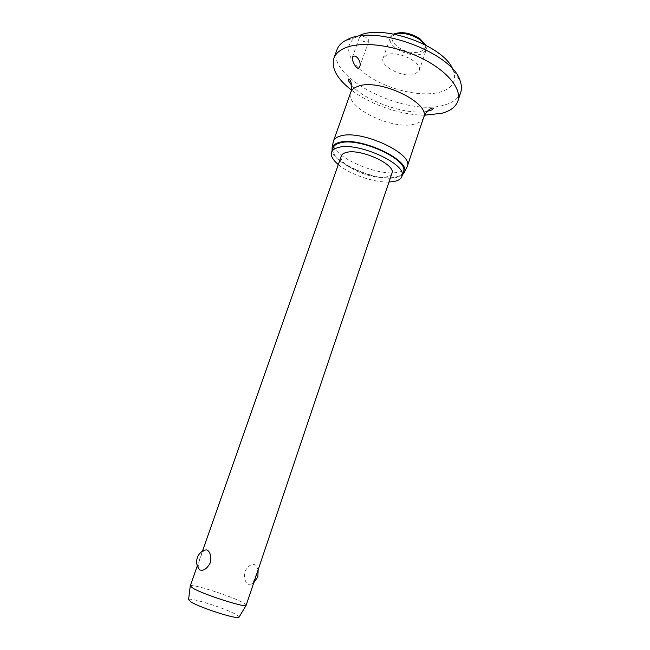 <?xml version="1.0" encoding="UTF-8"?>
<svg xmlns="http://www.w3.org/2000/svg" width="650" height="650" viewBox="0 0 650 650"><rect width="100%" height="100%" fill="white"/><g stroke="black" fill="none" stroke-linecap="round" stroke-linejoin="round"><path stroke-width="0.49" stroke-dasharray="3.25 2.44" d="M452.847 69.379L453.562 71.102C456.666 81.234 452.392 88.172 440.741 91.926C422.849 97.321 392.08 90.854 370.971 77.675C349.741 64.594 341.567 46.223 355.704 37.407L359.084 35.669M460.744 92.316C458.616 98.264 453.294 102.456 444.771 104.902C406.486 117.544 325.626 77.586 336.984 49.701M406.738 167.651C405.421 169.796 402.805 171.283 398.889 172.104C378.105 177.336 330.2 155.935 333.158 142.309M402.366 174.996L396.248 177.539C377.414 182.065 334.189 164.222 332.085 150.8M403.374 171.966C402.456 174.501 399.839 176.215 395.517 177.101C375.066 182.154 327.535 160.168 333.149 147.786M367.933 41.762L368.859 40.893C367.916 37.659 365.081 36.205 360.352 36.546L359.45 37.399C360.384 40.625 363.212 42.079 367.933 41.762M414.976 74.173L419.161 70.614C423.004 62.619 397.499 50.026 386.896 54.828L383.11 58.208C379.486 66.308 404.064 78.512 414.976 74.173M246.228 605.223C246.35 604.703 245.099 603.753 242.458 602.371C230.019 595.619 190.182 583.042 190.247 585.942M248.56 584.342L251.436 584.074C252.939 582.741 254.28 580.222 255.458 576.517C257.538 570.936 257.652 567.166 255.791 565.224L255.158 564.85C251.363 563.656 247.926 565.906 244.847 571.602C243.799 578.053 245.034 582.303 248.56 584.342M391.918 173.306C391.276 175.069 389.447 176.272 386.433 176.898C371.841 180.578 337.261 164.645 341.348 155.894M239.094 617.061C239.159 616.517 238.054 615.615 235.779 614.364C224.77 608.034 188.971 596.838 188.573 599.666M198.421 568.246C197.933 565.882 198.543 562.494 200.241 558.074C201.516 554.117 202.898 551.476 204.368 550.144M388.976 182.032C373.986 182.691 349.7 174.33 338.301 164.58M424.556 115.213C400.782 115.074 370.216 104.553 351.398 90.025M423.646 117.423C422.549 120.486 419.689 122.655 415.066 123.923C393.201 130.918 344.199 107.291 350.756 92.324M424.954 44.679L426.059 50.278L421.826 54.015C413.912 56.03 405.478 54.267 396.524 48.726C391.389 44.996 389.277 41.397 390.195 37.928L394.509 34.198M395.728 33.824C403.033 31.752 410.938 33.369 419.437 38.691C436.134 50.302 413.319 58.411 397.971 46.971C390.894 41.373 390.146 36.993 395.728 33.824M355.704 37.407L344.346 41.161M359.678 66.779L368.859 40.893M383.11 58.208L390.195 37.928C390.276 36.871 391.487 35.587 393.819 34.068M419.161 70.614L426.059 50.278C426.636 49.579 426.473 47.824 425.579 45.004M258.139 569.904L255.791 565.224M251.436 584.074L253.866 582.579M197.299 565.866L202.475 551.127M352.349 57.273L359.45 37.399M351.683 85.272C364.406 100.937 407.493 115.814 427.253 111.296M453.562 71.102L460.2 81.055"/><path stroke-width="0.97" d="M351.398 90.025C337.017 78.804 331.183 68.218 333.889 58.248L336.984 49.701C338.195 46.353 340.649 43.501 344.346 41.161L348.27 39.13C376.512 24.448 453.091 53.333 460.2 81.055C461.671 85.174 461.849 88.928 460.744 92.316L457.917 100.961C455.821 106.803 450.523 110.898 442.016 113.246L424.556 115.213M333.889 58.248C335.489 53.861 339.227 50.416 345.109 47.905C361.262 40.991 393.868 44.891 420.323 57.582C446.851 70.224 462.109 88.896 457.917 100.961M353.316 56.241C357.273 54.811 361.676 62.985 359.678 66.779L358.516 68.282C356.111 68.803 351.601 60.547 352.349 57.273L353.316 56.241M333.158 142.309L333.434 141.164C334.271 138.856 336.521 137.174 340.194 136.11C360.433 128.976 414.18 153.757 407.225 166.579L406.738 167.651M332.085 150.8L332.077 147.859C332.735 145.421 334.977 143.666 338.796 142.586C358.881 135.736 412.132 160.615 404.178 172.681L402.366 174.996M338.301 164.58C332.767 159.9 330.525 155.789 331.573 152.246C332.345 150.101 334.482 148.558 337.976 147.599C357.175 141.204 408.346 164.621 401.879 176.451C400.961 178.961 398.352 180.643 394.038 181.496L388.976 182.032M331.573 152.246L333.149 147.786C333.938 145.616 336.074 144.048 339.576 143.065C358.808 136.524 409.898 159.981 403.374 171.966L401.879 176.451M197.299 565.866L190.247 585.942L193.318 588.437C204.393 594.807 245.334 607.888 246.131 605.361L391.918 173.306C396.484 164.767 360.051 148.07 346.101 152.514C343.509 153.189 341.924 154.318 341.348 155.894L202.475 551.127M199.485 569.717C196.649 566.101 195.934 562.063 197.34 557.611C198.648 554.109 200.996 551.622 204.368 550.144L206.83 549.884C210.259 551.785 211.404 556.108 210.267 562.859C206.96 568.839 203.474 571.188 199.81 569.912L198.421 568.246M188.573 599.666L191.303 602.136C201.232 608.181 238.054 619.824 238.981 617.256L239.094 617.061M359.084 35.669C382.574 23.684 444.137 45.89 452.847 69.379M333.434 141.164L350.756 92.324C351.691 89.733 354.023 87.766 357.744 86.434C378.332 77.683 431.129 102.903 423.646 117.423L407.225 166.579M394.509 34.198C402.512 32.216 411.003 34.052 419.989 39.715L424.954 44.679M427.253 111.296L431.698 109.98L433.404 108.647C435.012 107.339 428.025 107.055 423.646 117.423M404.178 172.681L407.054 167.026M393.819 34.068C401.578 31.232 410.239 32.76 419.819 38.651M238.981 617.256L246.131 605.361M253.866 582.579L257.863 576.875L258.139 569.904M188.549 599.885L190.239 586.121M420.006 38.781L425.579 45.004M332.077 147.859L333.296 141.627M350.756 92.324C353.746 84.435 349.034 77.326 348.465 79.406C347.888 79.885 348.961 81.843 351.683 85.272"/></g></svg>
